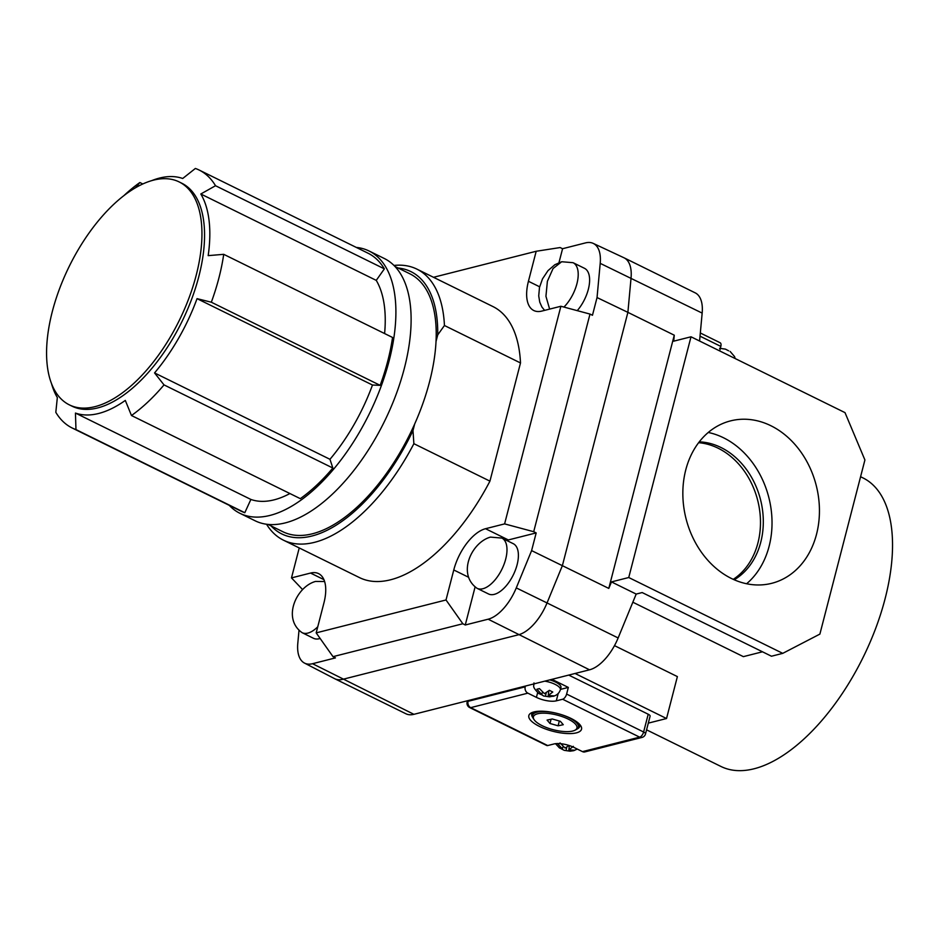 <?xml version="1.0" encoding="UTF-8"?>
<svg xmlns="http://www.w3.org/2000/svg" width="939" height="939" viewBox="0 0 939 939"><rect width="100%" height="100%" fill="white"/><g stroke="black" fill="none" stroke-linecap="round" stroke-linejoin="round"><path stroke-width="1.41" d="M698.628 442.692A73.089 58.617 -104.2 0 1 718.135 448.208A73.089 58.617 -104.2 0 1 759.897 512.318A73.089 58.617 -104.2 0 1 733.253 579.351M699.273 441.846A73.089 58.617 -104.2 0 1 720.952 447.492A73.089 58.617 -104.2 0 1 762.867 512.929A73.089 58.617 -104.2 0 1 734.228 579.786M770.884 425.731A83.782 67.185 -104.2 0 1 819.442 510.311A83.782 67.185 -104.2 0 1 771.717 583.319A83.782 67.185 -104.2 0 1 731.387 578.459A83.782 67.185 -104.2 0 1 682.841 493.891A83.782 67.185 -104.2 0 1 730.554 420.883A83.782 67.185 -104.2 0 1 770.884 425.731M708.264 432.468A83.782 67.185 -104.2 0 1 723.476 437.75A83.782 67.185 -104.2 0 1 770.766 506.907A83.782 67.185 -104.2 0 1 746.599 583.753M153.55 180.135A124.253 61.293 116.2 0 1 179.149 181.92A124.253 61.293 116.2 0 1 189.021 297.909A124.253 61.293 116.2 0 1 94.968 406.657A124.253 61.293 116.2 0 1 69.369 404.873A124.253 61.293 116.2 0 1 59.497 288.895A124.253 61.293 116.2 0 1 153.55 180.135M179.149 181.92L181.779 183.222A124.253 61.293 116.2 0 1 191.638 299.201A124.253 61.293 116.2 0 1 97.597 407.949A124.253 61.293 116.2 0 1 71.998 406.164L69.369 404.873M151.602 180.675A129.136 63.699 116.2 0 1 159.524 178.07A129.136 63.699 116.2 0 1 182.706 178.492L195.371 168.457A143.749 70.918 116.2 0 1 199.174 170.053A143.749 70.918 116.2 0 1 215.524 185.722L200.817 193.997A129.136 63.699 116.2 0 1 208.176 255.631L223.717 254.328A143.749 70.918 116.2 0 1 211.334 302.217L197.049 298.649A129.136 63.699 116.2 0 1 154.548 372.924L164.02 384.896A143.749 70.918 116.2 0 1 131.472 415.519L125.31 400.425A129.136 63.699 116.2 0 1 98.642 413.477A129.136 63.699 116.2 0 1 75.449 413.066L75.965 429.581A143.749 70.918 116.2 0 1 72.162 427.984A143.749 70.918 116.2 0 1 55.812 412.315L57.338 397.549A129.136 63.699 116.2 0 1 51.575 383.805M75.965 429.581L244.809 512.717L250.877 499.442A129.136 63.699 -63.8 0 0 274.071 499.853A129.136 63.699 -63.8 0 0 289.916 493.538M250.877 499.442L75.449 413.066M394.979 266.476L409.838 273.789A143.749 70.918 116.2 0 1 436.025 341.479A143.749 70.918 116.2 0 1 414.686 423.97A143.749 70.918 116.2 0 1 312.452 533.775A143.749 70.918 116.2 0 1 282.827 531.709L267.979 524.396M356.245 247.403A146.191 72.115 116.2 0 1 369.086 251.006A146.191 72.115 116.2 0 1 380.694 387.455A146.191 72.115 116.2 0 1 270.045 515.405A146.191 72.115 116.2 0 1 239.926 513.304A146.191 72.115 116.2 0 1 229.233 505.323M369.086 251.006L384.297 258.495A146.191 72.115 116.2 0 1 395.906 394.955A146.191 72.115 116.2 0 1 285.256 522.894A146.191 72.115 116.2 0 1 255.138 520.793L239.926 513.304M494.278 594.364A28.017 13.827 -63.8 0 0 515.488 569.844A28.017 13.827 -63.8 0 0 513.269 543.693L501.86 538.07A28.017 13.827 -63.8 0 1 504.079 564.222A28.017 13.827 -63.8 0 1 482.869 588.741A28.017 13.827 -63.8 0 1 477.106 588.342L488.515 593.964A28.017 13.827 -63.8 0 0 494.278 594.364M324.612 581.523L315.481 581.452C296.466 586.664 281.853 618.496 302.123 632.686L313.532 638.309A28.017 13.827 -63.8 0 0 319.295 638.708A28.017 13.827 -63.8 0 0 320.14 638.461M577.239 310.645A28.017 13.827 -63.8 0 0 584.481 268.308L573.072 262.697A28.017 13.827 -63.8 0 1 577.438 281.512A28.017 13.827 -63.8 0 1 563.94 307.076M646.572 729.838L720.964 766.47A160.804 79.322 -63.8 0 0 754.099 768.771A160.804 79.322 -63.8 0 0 875.805 628.038A160.804 79.322 -63.8 0 0 863.035 477.939L860.582 476.73M632.839 602.216L743.371 656.643L762.48 651.795M614.493 645.633L677.383 676.596L666.537 718.523L648.297 723.136M223.717 254.328L392.549 337.465A143.749 70.918 116.2 0 1 380.166 385.354L211.334 302.217M164.02 384.896L332.852 468.033A143.749 70.918 116.2 0 1 300.304 498.656L131.472 415.519M244.809 512.717A143.749 70.918 116.2 0 1 241.006 511.121L72.162 427.984M199.174 170.053L368.006 253.19A143.749 70.918 116.2 0 1 384.368 268.859L215.524 185.722M398.077 268.002A146.191 72.115 -63.8 0 1 437.727 334.894L436.025 341.479M393.981 265.444A151.062 74.521 116.2 0 1 416.869 269.106A151.062 74.521 116.2 0 1 444.44 325.504L520.499 362.959A151.062 74.521 -63.8 0 0 492.916 306.548L416.869 269.106M283.402 540.148L359.461 577.591A151.062 74.521 -63.8 0 0 489.935 481.144L413.876 443.689A151.062 74.521 116.2 0 1 283.402 540.148A151.062 74.521 116.2 0 1 266.547 524.232M271.066 525.922A146.191 72.115 -63.8 0 0 412.984 430.567L414.686 423.97M437.727 334.894L444.44 325.504M413.876 443.689L412.984 430.567M475.052 587.121L465.263 624.998L488.151 619.2A38.299 18.897 -63.8 0 0 516.274 587.896L531.603 550.606L608.789 588.413L611.465 581.91L636.184 594.07L642.17 592.556L771.471 656.22L782.75 653.356L819.888 634.095L864.913 459.981L845.006 412.632L691.01 336.796L673.721 341.174L674.272 335.2L627.886 312.358L631.043 278.085A38.98 19.226 -63.8 0 0 624.083 257.826A38.98 19.226 -63.8 0 0 623.907 257.744L593.19 243.377A38.299 18.897 116.2 0 1 600.209 263.354L597.04 297.557L627.886 312.358L562.402 565.571L547.038 602.944L618.144 637.957L636.184 594.07M465.263 624.998L462.833 623.754L333.005 656.654L335.434 657.899L312.546 663.709A38.299 18.897 116.2 0 1 304.482 663.075L334.601 678.662A38.98 19.226 -63.8 0 0 334.777 678.744A38.98 19.226 -63.8 0 0 342.805 679.308L518.41 634.799A38.98 19.226 -63.8 0 0 547.038 602.944L516.274 587.896M624.083 257.826L695.189 292.851A38.98 19.226 116.2 0 1 702.161 313.098L600.209 263.354M699.578 341.021L702.161 313.098M618.144 637.957A38.98 19.226 116.2 0 1 589.528 669.812L488.151 619.2M312.546 663.709L413.911 714.321L589.528 669.812M413.911 714.321A38.98 19.226 116.2 0 1 405.883 713.757L334.777 678.744M611.465 581.91L628.743 577.52L782.75 653.356M628.743 577.52L691.01 336.796M608.789 588.413L674.272 335.2M575.067 673.474L666.537 718.523M304.482 663.075A38.299 18.897 116.2 0 1 297.804 643.262L298.978 630.597M597.04 297.557L592.462 315.269L589.997 314.072L533.704 531.709L536.181 532.906L508.351 539.948A38.98 19.226 -63.8 0 0 506.708 540.453M531.603 550.606L536.181 532.906M539.643 286.794L528.434 281.277L536.192 251.265L560.125 247.556L562.578 248.718L585.466 242.908A38.299 18.897 116.2 0 1 593.19 243.377M520.499 362.959L489.935 481.144M299.236 547.942L291.489 577.896L302.546 589.528M333.005 656.654L316.185 632.874L323.943 602.873A38.98 19.226 -63.8 0 0 318.591 573.623A38.98 19.226 -63.8 0 0 310.551 573.06L291.489 577.896M316.185 632.874L446.013 599.974L462.833 623.754M533.704 531.709L504.607 523.892L485.533 528.716A38.98 19.226 -63.8 0 0 453.772 569.973L446.013 599.974M504.607 523.892L560.888 306.255L589.997 314.072M528.434 281.277A38.98 19.226 -63.8 0 0 533.786 310.527A38.98 19.226 -63.8 0 0 541.826 311.079L560.888 306.255M536.192 251.265L433.501 277.298M562.578 248.718L558.975 262.615M123.678 195.828A143.749 70.918 116.2 0 1 139.864 182.518L135.639 187.706M142.822 183.974L139.864 182.518M332.852 468.033L329.965 459.3A129.136 63.699 -63.8 0 0 372.478 385.025L380.166 385.354M384.603 333.556A129.136 63.699 -63.8 0 0 376.246 280.374L384.368 268.859M376.246 280.374L200.817 193.997M372.478 385.025L197.049 298.649M329.965 459.3L154.548 372.924M719.567 348.299L725.448 349.132L728.641 350.822M719.661 350.904L720.823 346.409L700.024 336.174M700.318 332.981L720.154 342.758A4.871 2.406 116.2 0 1 720.823 346.409M542.132 693.24L541.78 694.801L540.031 694.109M548.822 690.846L548.235 695.517L552.766 692.008L549.362 690.329L544.467 693.663L539.432 688.604L536.897 689.238L541.674 694.367L538.376 693.123M548.235 695.517L554.245 695.893L549.526 696.844L543.646 695.999L549.526 696.844M541.78 694.801L543.646 695.999M563.13 746.54L562.261 748.712L558.963 747.456M562.261 748.712L557.484 743.582M569.069 745.484L565.055 748.007L560.02 742.937M533.927 711.938A27.231 9.179 -165.5 0 0 531.392 712.854A27.231 9.179 -165.5 0 0 541.439 727.338A27.231 9.179 -165.5 0 0 576.417 732.854A27.231 9.179 -165.5 0 0 580.607 725.577A27.231 9.179 -165.5 0 0 559.902 714.18A27.231 9.179 -165.5 0 0 533.927 711.938M532.941 712.22A24.79 8.357 -165.5 0 0 531.756 713.969A24.79 8.357 -165.5 0 0 532.753 717.502M544.808 681.151A13.639 4.601 -165.5 0 1 555.078 684.343A13.639 4.601 -165.5 0 1 560.383 689.754L560.959 687.536A13.639 4.601 -165.5 0 0 555.653 682.125A13.639 4.601 -165.5 0 0 549.749 679.895M525.406 686.069L525.206 686.843A4.871 3.909 75.8 0 0 527.859 693.158L536.415 697.372L537.636 692.653M560.477 689.402L568.33 687.418L566.616 694.074L643.614 731.997L648.215 714.227L568.717 675.082M568.33 687.418L551.932 679.343M648.215 714.227A4.871 1.643 14.5 0 1 650.105 716.164L645.516 733.934A4.871 1.643 -165.5 0 0 643.614 731.997A4.871 2.406 -63.8 0 1 639.647 737.15L562.637 699.238A4.871 2.406 -63.8 0 0 566.616 694.074M582.497 751.634L639.647 737.15A4.871 3.909 75.8 0 0 641.994 737.432L584.833 751.916A4.871 3.909 -104.2 0 1 582.497 751.634L573.94 747.421A14.613 4.93 14.5 0 0 554.057 743.946L547.707 745.554A4.871 2.406 116.2 0 1 546.709 745.484L469.7 707.572A4.871 2.406 -63.8 0 0 470.709 707.642L547.707 745.554M558.189 693.522L556.287 700.846L562.637 699.238M556.287 700.846A14.613 4.93 14.5 0 1 536.415 697.372M573.353 746.352L568.823 749.862L574.832 750.238L573.588 750.695L570.114 751.188L564.233 750.343L560.618 748.453M569.351 745.578L568.823 749.862M566.816 747.104L566.029 750.566M562.719 747.585L562.367 749.134M542.542 692.196L541.674 694.367M546.228 692.759L545.442 696.222M577.156 728.993A24.79 8.357 -165.5 0 0 579.75 726.387A24.79 8.357 -165.5 0 0 579.563 724.274M551.686 729.298A22.489 7.582 -165.5 0 0 574.821 730.284A22.489 7.582 -165.5 0 0 558.67 715.495A22.489 7.582 -165.5 0 0 534.174 719.767A22.489 7.582 -165.5 0 0 551.686 729.298M534.174 719.767L533.317 718.511A23.71 7.993 14.5 0 1 532.507 715.354A23.71 7.993 14.5 0 1 559.139 714.004A23.71 7.993 14.5 0 1 578.412 727.22A23.71 7.993 14.5 0 1 576.182 729.603L574.821 730.284M549.996 723.488L558.095 725.8L563.271 724.708L560.36 721.305L552.261 718.992L547.085 720.084L549.996 723.488L551.087 719.239M559.327 721.011L558.095 725.8M302.123 632.686A28.017 13.827 -63.8 0 0 307.898 633.086A28.017 13.827 -63.8 0 0 317.769 626.759M544.608 310.375L541.897 307.018L539.749 302.147L538.728 295.891L539.491 287.416L542.519 278.848L548 270.632L554.832 264.739L561.686 261.735L553.059 268.531L547.39 281.277L545.935 296.278L549.62 309.107M323.932 579.645L310.551 573.06M508.351 539.948L485.533 528.716M468.432 577.192L453.772 569.973M468.256 700.541L468.056 701.327L525.206 686.843M527.859 693.158L470.709 707.642A4.871 3.909 75.8 0 1 468.056 701.327A4.871 1.643 -165.5 0 0 467.141 701.985A4.871 4.871 0 0 0 469.7 707.572M501.86 538.07L490.463 537.108C471.448 542.319 456.835 574.152 477.106 588.342M561.686 261.735L573.072 262.697M730.131 351.444L734.556 356.585L735.19 358.557M560.383 689.754C559.221 693.205 556.757 695.4 553.001 696.351M555.524 743.688L559.621 748.09M641.994 737.432A4.871 4.871 0 0 0 645.516 733.934M467.458 700.752L467.141 701.985M573.764 750.648L577.285 749.076M570.114 751.188L564.233 750.343M539.033 693.745C530.993 685.763 534.502 686.151 533.974 682.923M578.412 727.22L579.257 723.957M532.507 715.354L533.352 712.091"/></g></svg>
